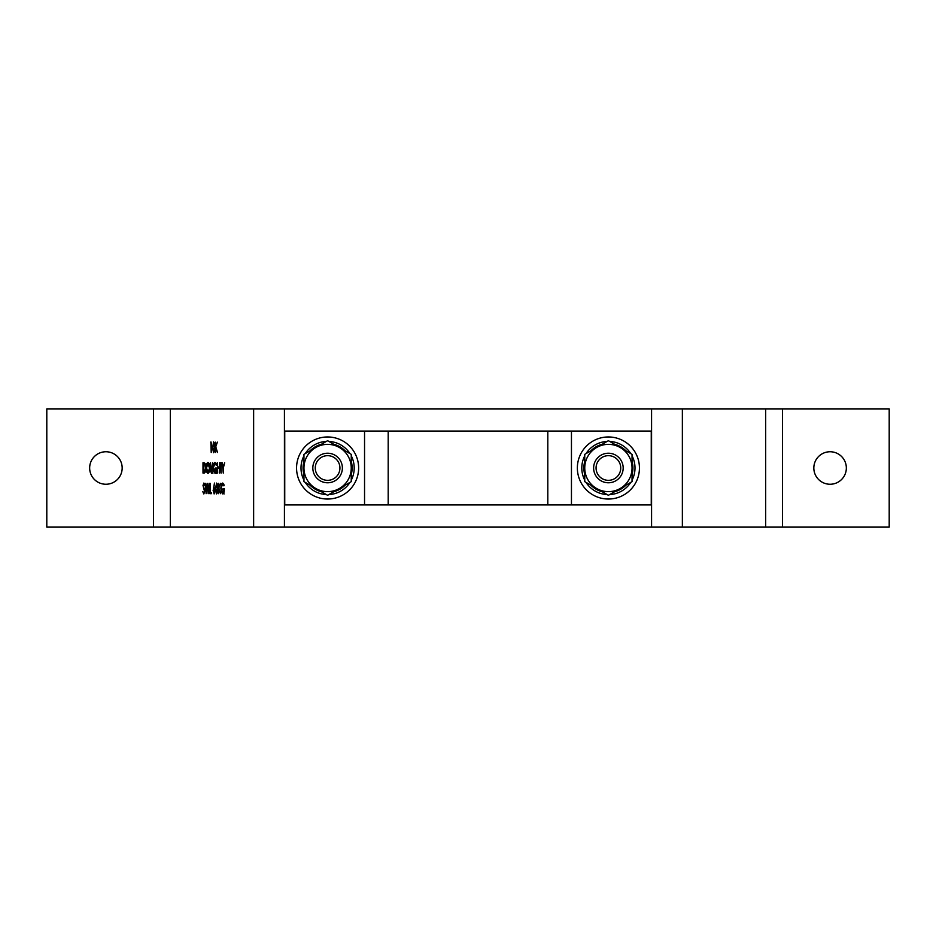 <?xml version="1.0" encoding="UTF-8"?>
<svg xmlns="http://www.w3.org/2000/svg" width="936" height="936" viewBox="0 0 936 936"><rect width="100%" height="100%" fill="white"/><g stroke="black" fill="none" stroke-linecap="round" stroke-linejoin="round"><path stroke-width="1.4" d="M105.92 451.749A16.251 16.251 0 0 0 89.657 468A16.251 16.251 0 0 0 105.92 484.251A16.251 16.251 0 0 0 122.171 468A16.251 16.251 0 0 0 105.92 451.749M830.08 451.749A16.251 16.251 0 0 0 813.829 468A16.251 16.251 0 0 0 830.08 484.251A16.251 16.251 0 0 0 846.343 468A16.251 16.251 0 0 0 830.08 451.749M651.573 408.88L651.573 527.12L889.2 527.12L889.2 408.88L46.8 408.88L46.8 527.12L284.427 527.12L284.427 408.88M216.614 484.123L215.795 488.498L216.614 492.874L217.444 488.498L216.614 484.123L217.351 484.123M209.407 467.895L207.956 463.531L206.517 467.941L207.956 472.282L209.699 467.895C209.606 471.229 209.032 473.043 207.968 473.347C206.903 473.054 206.318 471.264 206.224 467.953C206.306 464.63 206.879 462.805 207.944 462.466C209.02 462.735 209.606 464.548 209.699 467.906M213.56 442.927L212.741 447.314L213.56 451.69L214.391 447.314L213.56 442.927L214.297 442.927M203.299 463.788L203.674 472.013L204.621 471.756L205.417 468.035L204.539 464.08L203.299 463.788M214.859 490.827L214.11 488.767L213.42 490.827L214.133 492.874L215.151 490.827M217.351 492.874L216.614 492.874M209.009 463.531L207.956 463.531M209.009 472.282L207.956 472.282M214.297 451.69L213.56 451.69M212.741 447.314L213.548 441.874L214.391 447.314M206.025 471.756L203.674 472.013M205.276 471.756L204.621 471.756M203.662 462.735L204.715 463.109L205.417 468.035M205.23 464.08L204.539 464.08M205.943 464.08L204.925 463.788M214.929 488.767L214.11 488.767M214.906 492.874L214.133 492.874M222.979 484.123L223.376 483.456M224.125 493.939L222.698 491.985M224.371 488.686L224.371 488.639C224.324 491.938 223.774 493.705 222.721 493.939L221.294 491.985L220.884 488.498C220.99 485.129 221.586 483.315 222.663 483.058L224.16 485.094L223.903 485.854L222.663 484.123L220.884 488.498M210.144 483.327L210.144 492.617L211.419 492.617L211.419 493.67L211.255 492.617M221.539 463.788L221.879 462.735L221.879 463.788L220.147 463.788L220.147 462.735L221.879 462.735M215.327 463.531L215.713 462.864M216.462 473.347L215.034 471.381M216.707 468.094L216.707 468.035C216.661 471.346 216.111 473.113 215.069 473.347L213.63 471.381L213.221 467.906C213.326 464.525 213.923 462.712 215.011 462.466L216.497 464.502L216.239 465.25L214.999 463.531L213.221 467.906M208.319 463.531L208.658 462.899M208.658 472.914L208.319 472.282M204.399 473.019L204.399 472.013M204.399 463.788L204.399 462.864M212.87 473.347L211.84 471.159M218.79 468.035L218.79 466.982M224.347 489.692L222.967 489.692L222.967 488.639L224.371 488.639M223.786 492.874L222.756 492.874L224.067 489.692M221.189 488.452L222.756 492.874M223.786 484.123L222.663 484.123M217.749 488.51L216.602 493.939L215.491 488.51L216.602 483.058L217.749 488.51M211.419 493.67L209.851 493.67L209.851 483.327M204.762 491.143L203.814 493.939L202.808 491.681L203.814 492.874L204.457 491.119L203.018 485.48L203.837 483.058L204.715 484.813L204.446 485.445L203.802 484.123L203.311 485.433L204.762 491.143M204.539 484.123L203.802 484.123M204.551 492.874L203.814 492.874M221.165 463.788L221.165 473.078L220.861 463.788M216.684 469.1L215.303 469.1L215.303 468.035L216.707 468.035M216.122 472.282L215.093 472.282L216.403 469.1M213.525 467.86L215.093 472.282M216.122 463.531L214.999 463.531M215.584 452.486L215.28 442.131L215.584 446.074L217.386 442.131L215.76 446.776L217.515 452.486L215.584 447.49L215.28 452.486M210.916 443.196L211.208 452.486L211.208 443.196M211.208 442.131L210.6 442.131M214.695 447.314L213.548 452.743L212.437 447.314M205.709 468.035C205.651 471.37 205.089 473.043 204.025 473.078L202.995 473.078L202.995 462.735M204.025 473.078L202.995 473.078M210.436 471.159L210.378 462.735L211.454 472.282L212.507 462.735L212.507 468.983L211.477 473.347L210.775 471.159M212.226 472.282L211.454 472.282M217.679 473.078L217.386 462.735L217.679 466.982L219.375 466.982L219.679 462.735L219.679 473.078L219.375 468.035L217.679 468.035L217.386 473.078M223.587 468.164L223.283 473.078L222.218 462.735L223.435 467.181L224.64 462.735L223.283 468.164M206.142 493.67L205.23 483.327L206.177 490.92L207.149 483.327L208.131 490.862L209.091 483.327L208.19 493.67L207.16 485.761L206.107 493.67M213.115 490.792L214.473 483.058L213.829 487.808L215.151 490.768L214.122 493.939L213.42 490.792M214.438 487.808L213.829 487.808M218.638 493.67L218.345 483.327L218.638 487.27L220.44 483.327L218.813 487.972L220.568 493.67L218.638 488.686L218.345 493.67M651.573 527.12L284.427 527.12M571.451 504.949L284.743 504.949L284.743 431.051L651.257 431.051L651.257 504.949L571.451 504.949L571.451 431.051M547.806 504.949L547.806 431.051M388.194 504.949L388.194 431.051M342.377 468A14.777 14.777 0 0 1 327.6 482.777A14.777 14.777 0 0 1 312.823 468A14.777 14.777 0 0 1 327.6 453.223A14.777 14.777 0 0 1 342.377 468M339.932 468A12.332 12.332 0 0 1 327.6 480.332A12.332 12.332 0 0 1 315.268 468A12.332 12.332 0 0 1 327.6 455.668A12.332 12.332 0 0 1 339.932 468M608.4 482.777A14.777 14.777 0 0 1 593.623 468A14.777 14.777 0 0 1 608.4 453.223A14.777 14.777 0 0 1 623.177 468A14.777 14.777 0 0 1 608.4 482.777M608.4 480.332A12.332 12.332 0 0 1 596.068 468A12.332 12.332 0 0 1 608.4 455.668A12.332 12.332 0 0 1 620.732 468A12.332 12.332 0 0 1 608.4 480.332M296.56 468A31.04 31.04 0 0 0 327.6 499.04A31.04 31.04 0 0 0 358.64 468A31.04 31.04 0 0 0 327.6 436.96A31.04 31.04 0 0 0 296.56 468M577.36 468A31.04 31.04 0 0 0 608.4 499.04A31.04 31.04 0 0 0 639.44 468A31.04 31.04 0 0 0 608.4 436.96A31.04 31.04 0 0 0 577.36 468M325.974 441.453A26.606 26.606 0 0 0 305.218 453.621A26.606 26.606 0 0 1 325.974 441.453A26.606 26.606 0 0 0 305.218 453.621M303.954 455.809A26.606 26.606 0 0 0 303.954 480.191A26.606 26.606 0 0 1 303.954 455.809A26.606 26.606 0 0 0 303.954 480.191M305.218 482.379A26.606 26.606 0 0 0 326.336 494.571A26.606 26.606 0 0 1 305.218 482.379A26.606 26.606 0 0 0 326.336 494.571M328.864 494.571A26.606 26.606 0 0 0 349.982 482.379A26.606 26.606 0 0 1 328.864 494.571A26.606 26.606 0 0 0 349.982 482.379M351.246 480.191A26.606 26.606 0 0 0 351.246 455.809A26.606 26.606 0 0 1 351.246 480.191A26.606 26.606 0 0 0 351.246 455.809M349.982 453.621A26.606 26.606 0 0 0 329.226 441.453A26.606 26.606 0 0 1 349.982 453.621A26.606 26.606 0 0 0 329.226 441.453M606.774 441.453A26.606 26.606 0 0 0 586.018 453.621A26.606 26.606 0 0 1 606.774 441.453A26.606 26.606 0 0 0 586.018 453.621M584.754 455.809A26.606 26.606 0 0 0 584.754 480.191A26.606 26.606 0 0 1 584.754 455.809A26.606 26.606 0 0 0 584.754 480.191M586.018 482.379A26.606 26.606 0 0 0 607.136 494.571A26.606 26.606 0 0 1 586.018 482.379A26.606 26.606 0 0 0 607.136 494.571M609.664 494.571A26.606 26.606 0 0 0 630.782 482.379A26.606 26.606 0 0 1 609.664 494.571A26.606 26.606 0 0 0 630.782 482.379M632.046 480.191A26.606 26.606 0 0 0 632.046 455.809A26.606 26.606 0 0 1 632.046 480.191A26.606 26.606 0 0 0 632.046 455.809M630.782 453.621A26.606 26.606 0 0 0 610.026 441.453A26.606 26.606 0 0 1 630.782 453.621A26.606 26.606 0 0 0 610.026 441.453M303.954 454.346L327.6 440.692L351.246 454.346L351.246 468A23.646 23.646 0 0 0 315.771 447.525A23.646 23.646 0 0 0 303.954 468L303.954 454.346M351.246 481.654L351.246 468A23.646 23.646 0 0 1 339.429 488.475L327.6 495.308L303.954 481.654L303.954 468A23.646 23.646 0 0 0 339.429 488.475L351.246 481.654M584.754 454.346L608.4 440.692L632.046 454.346L632.046 468A23.646 23.646 0 0 0 596.571 447.525A23.646 23.646 0 0 0 584.754 468L584.754 454.346M632.046 481.654L632.046 468A23.646 23.646 0 0 1 620.229 488.475L608.4 495.308L584.754 481.654L584.754 468A23.646 23.646 0 0 0 620.229 488.475L632.046 481.654M782.484 408.88L782.484 527.12M765.683 527.12L765.683 408.88M682.367 408.88L682.367 527.12M153.516 527.12L153.516 408.88M170.317 408.88L170.317 527.12M253.633 527.12L253.633 408.88M364.549 504.949L364.549 431.051M321.434 444.249A24.535 24.535 0 0 0 310.12 450.789M303.954 461.46A24.535 24.535 0 0 0 303.954 474.54M310.12 485.211A24.535 24.535 0 0 0 321.434 491.751M333.766 491.751A24.535 24.535 0 0 0 345.08 485.211M351.246 474.54A24.535 24.535 0 0 0 351.246 461.46M345.08 450.789A24.535 24.535 0 0 0 333.766 444.249M602.234 444.249A24.535 24.535 0 0 0 590.92 450.789M584.754 461.46A24.535 24.535 0 0 0 584.754 474.54M590.92 485.211A24.535 24.535 0 0 0 602.234 491.751M614.566 491.751A24.535 24.535 0 0 0 625.88 485.211M632.046 474.54A24.535 24.535 0 0 0 632.046 461.46M625.88 450.789A24.535 24.535 0 0 0 614.566 444.249"/></g></svg>
